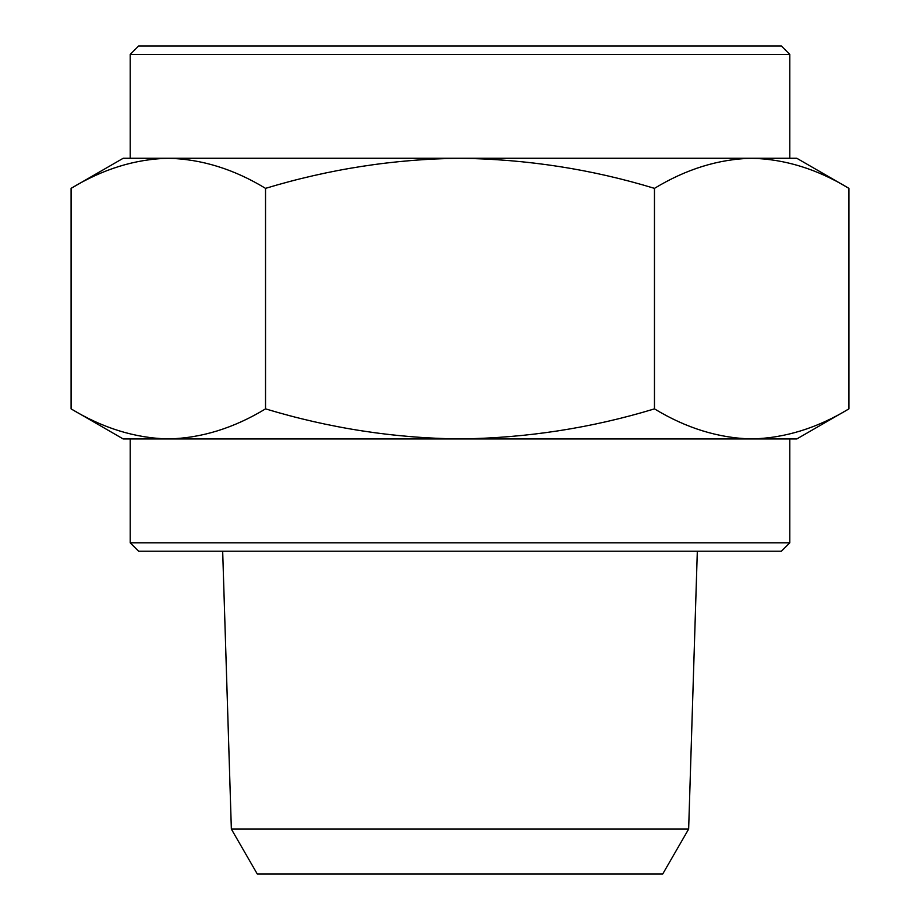 <?xml version="1.0" encoding="UTF-8"?>
<svg xmlns="http://www.w3.org/2000/svg" width="920" height="920" viewBox="0 0 920 920"><rect width="100%" height="100%" fill="white"/><g stroke="black" fill="none" stroke-linecap="round" stroke-linejoin="round"><path stroke-width="1.38" d="M231.357 829.092L257.278 874L662.722 874L688.643 829.092L231.357 829.092L222.674 551.218M130.203 542.8L789.797 542.8L781.379 551.218L138.621 551.218L130.203 542.8L130.203 438.943L168.314 438.943C135.159 438.138 102.752 428.11 71.081 408.871L71.081 188.358C102.821 169.084 135.24 159.056 168.314 158.274C201.457 159.079 233.875 169.107 265.535 188.358L265.535 408.871C329.325 428.168 394.139 438.196 460 438.943L123.188 438.943L71.081 408.871M265.535 408.871C233.795 428.133 201.388 438.161 168.314 438.943M265.535 188.358C329.325 169.05 394.139 159.022 460 158.274C526.665 159.148 591.491 169.177 654.465 188.358L654.465 408.871C686.124 428.11 718.543 438.138 751.686 438.943L460 438.943C526.665 438.069 591.491 428.041 654.465 408.871M654.465 188.358C686.205 169.084 718.612 159.056 751.686 158.274C784.841 159.079 817.247 169.107 848.918 188.358L848.918 408.871C817.178 428.133 784.76 438.161 751.686 438.943L789.797 438.943L789.797 542.8M848.918 408.871L796.812 438.943L751.686 438.943M781.379 46L138.621 46L130.203 54.418L789.797 54.418L781.379 46M789.797 54.418L789.797 158.274L130.203 158.274L130.203 54.418M848.918 188.358L796.812 158.274L751.686 158.274M168.314 158.274L123.188 158.274L71.081 188.358M688.643 829.092L697.325 551.218"/></g></svg>
